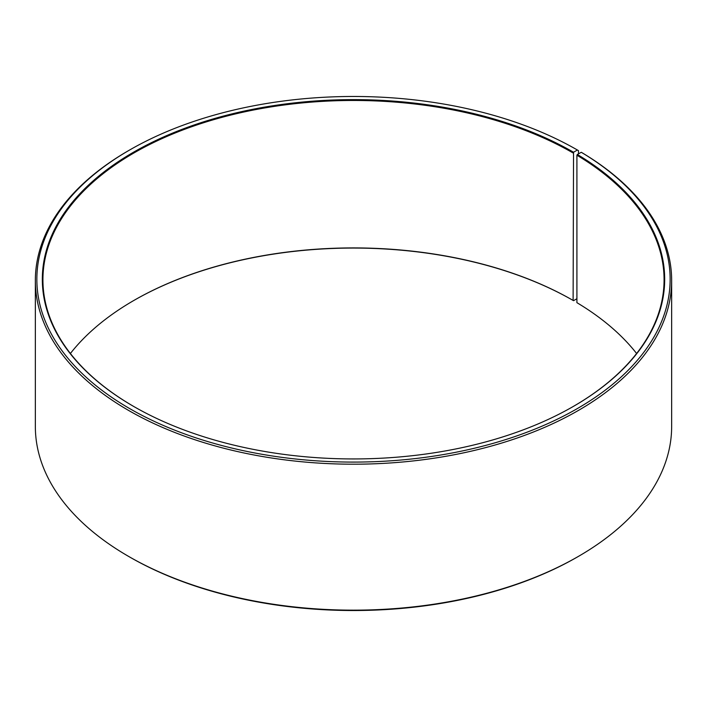 <?xml version="1.0" encoding="UTF-8"?>
<svg xmlns="http://www.w3.org/2000/svg" width="707" height="707" viewBox="0 0 707 707"><rect width="100%" height="100%" fill="white"/><g stroke="black" fill="none" stroke-linecap="round" stroke-linejoin="round"><path stroke-width="1.06" d="M636.609 353.5A310.576 179.313 -0 0 0 576.912 302.667L576.912 155.213A310.576 179.313 -0 0 1 664.076 279.778A310.576 179.313 -0 0 1 573.324 406.437M578.467 153.852L578.467 150.635L577.398 150.017L573.536 152.244A311.177 179.658 -0 0 0 133.464 152.244A311.177 179.658 -0 0 0 133.455 406.313A311.177 179.658 -0 0 0 573.545 406.313A311.177 179.658 -0 0 0 577.345 154.48L576.912 155.213M577.398 150.017A316.639 182.804 -0 0 0 129.602 150.017A316.639 182.804 -0 0 0 129.602 408.549A316.639 182.804 -0 0 0 575.436 409.671A316.639 182.804 -0 0 0 581.269 152.288L577.345 154.48M129.602 150.017L128.533 150.635A318.15 183.679 -0 0 0 35.35 280.52A318.15 183.679 -0 0 0 128.533 410.396A318.15 183.679 -0 0 0 475.254 450.218A318.15 183.679 -0 0 0 671.65 280.52A318.15 183.679 -0 0 0 582.356 152.924L581.269 152.288M35.35 280.52L35.35 426.48A318.15 183.679 -0 0 0 128.533 556.365L129.602 556.983A316.639 182.804 -0 0 0 577.398 556.983L578.467 556.365A318.15 183.679 -0 0 0 671.65 426.48L671.65 280.52M573.536 152.244L573.112 300.431A310.576 179.313 -0 0 0 133.888 300.44A310.576 179.313 -0 0 0 70.391 353.5M573.112 300.431L573.536 300.678A311.177 179.658 -0 0 0 133.676 300.563M573.536 300.678L576.912 298.734M129.602 556.983L128.533 556.365A318.15 183.679 -0 0 0 578.467 556.365M573.112 152.986A310.576 179.313 -0 0 0 234.644 114.119A310.576 179.313 -0 0 0 42.924 279.778A310.576 179.313 -0 0 0 133.676 406.437"/></g></svg>
